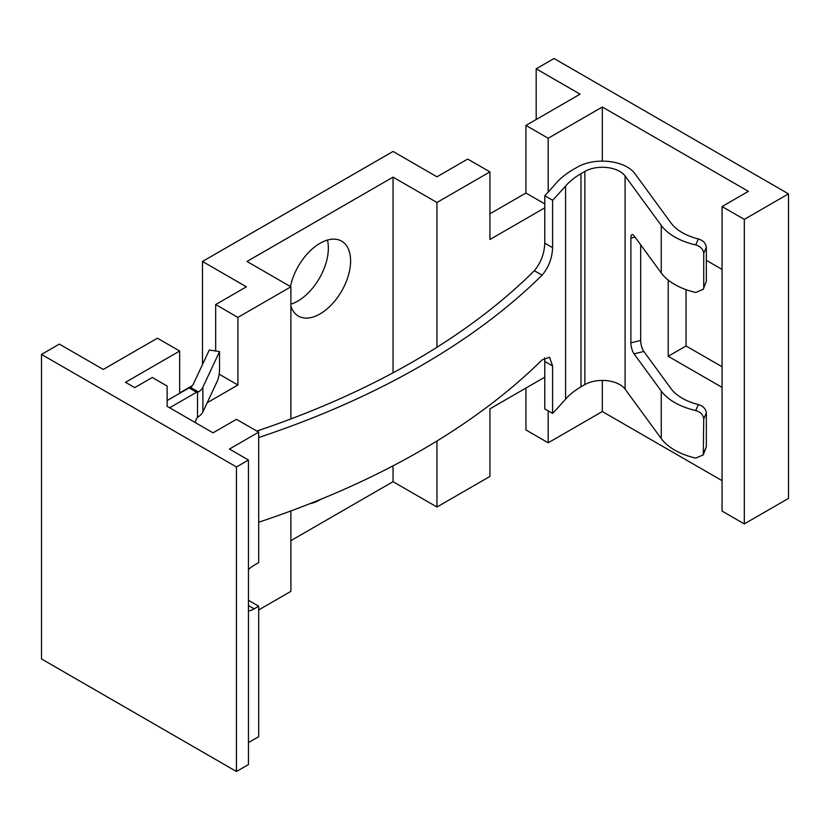 <?xml version="1.0" encoding="UTF-8"?>
<svg xmlns="http://www.w3.org/2000/svg" width="830" height="830" viewBox="0 0 830 830"><rect width="100%" height="100%" fill="white"/><g stroke="black" fill="none" stroke-linecap="round" stroke-linejoin="round"><path stroke-width="1.25" d="M525.94 388.046L525.94 429.961L548.184 442.805L602.331 411.535L722.059 480.653M525.94 125.423L548.184 138.268L602.331 107.008L748.401 191.336L722.059 206.546L722.059 511.073L744.303 523.917L788.5 498.405L788.5 193.867L554.035 58.505L536.18 68.807L580.087 94.164L525.94 125.423L525.94 193.027L489.939 213.808M548.184 442.805L548.184 410.85M489.939 171.893L467.684 159.059L436.954 176.8L393.046 151.454L202.489 261.46L246.396 286.817L215.665 304.558L237.909 317.402L290.894 286.817L246.987 261.46L393.046 177.132L436.954 202.489L489.939 171.893L489.939 239.497L544.781 207.832M237.909 317.402L237.909 385.006L219.151 374.174M215.665 304.558L215.665 350.997M179.664 351.038L157.41 338.194L103.262 369.454L59.355 344.108L41.5 354.41L236.446 466.968L248.45 460.038L229.422 449.051L258.69 432.15L236.446 419.306L213.03 432.824L167.131 406.327L167.131 386.054L152.295 377.484L134.73 387.62L125.506 382.298L179.664 351.038L179.664 393.337M207.178 402.747L237.909 385.006M258.69 609.936L290.894 591.344L290.894 510.938M290.894 418.922L290.894 286.817M41.5 354.41L41.5 658.947L236.446 771.495L248.45 764.565L248.45 460.038M248.45 742.601L258.69 736.687L258.69 606.222L254.156 608.836L248.45 605.547M179.664 392.943L192.467 385.556M236.446 771.495L236.446 466.968M258.69 432.15L258.69 562.615L254.156 565.24A26.705 15.417 120 0 0 248.45 569.556M248.45 611.108A26.705 15.417 120 0 0 254.156 608.836M258.69 606.222L248.45 600.308M169.652 407.789L196.585 392.237A4.005 2.314 120 0 0 197.519 392.351L198.453 391.968A20.833 12.025 0 0 0 202.894 387.174L219.535 351.598L219.535 369.454A8.414 1.795 98.9 0 1 217.346 381.012L202.894 411.908A20.833 12.025 0 0 1 198.453 416.691L197.519 417.469L197.519 392.351M195.652 422.802L195.652 421.619A4.005 2.314 -60 0 1 197.519 417.469M167.131 400.568L188.057 388.492A20.563 11.869 0 0 0 189.043 387.88L190.682 387.475A20.563 11.869 0 0 0 193.369 384.041L209.285 350.001L219.535 351.598M196.585 392.237L189.043 387.88M258.69 522.226A776.299 448.19 0 0 0 542.083 359.898L549.574 357.274L552.604 365.978L552.604 413.402A776.299 448.19 0 0 0 565.583 399.157A82.658 47.725 180 0 1 580.979 386.853L584.87 384.601A24.703 14.266 180 0 1 625.094 389.135L661.251 438.572A62.707 36.209 0 0 0 695.706 458.098L703.28 454.913L703.726 418.922C703.207 414.741 700.53 411.95 695.706 410.56A62.707 36.209 0 0 1 661.251 391.034L634.047 353.85A8.144 2.583 76.3 0 1 630.883 342.863L640.667 340.487A8.144 2.583 -103.7 0 0 643.831 351.464L671.034 388.648A52.093 30.077 0 0 0 698.352 404.552C703.135 405.995 705.801 408.806 706.34 412.987L703.726 418.922M256.802 431.061A765.685 442.068 180 0 0 534.323 270.705C540.849 262.913 544.335 253.731 544.781 243.159L552.604 247.682L552.604 200.248A776.299 448.19 0 0 0 565.583 186.003A82.658 47.725 180 0 1 580.979 173.688L584.87 171.447A24.703 14.266 180 0 1 625.094 175.981L661.251 225.418A62.707 36.209 0 0 0 695.706 244.933L698.352 238.936C703.135 240.378 705.801 243.19 706.34 247.371L706.34 281.163L703.28 289.296L706.34 281.163M552.604 247.682C552.147 258.255 548.64 267.426 542.083 275.187A776.299 448.19 0 0 1 258.69 437.514M552.604 365.978L544.781 361.455L544.511 357.927M544.781 361.455L544.781 408.889L552.604 413.402M698.352 238.936A52.093 30.077 180 0 1 671.034 223.031L634.877 173.595A35.317 20.397 0 0 0 577.358 167.11L573.468 169.362A93.271 53.857 0 0 0 556.09 183.243A765.685 442.068 180 0 1 544.781 195.735L552.604 200.248M544.781 243.159L544.781 195.735M548.184 138.268L548.184 192.072M602.331 411.535L602.331 380.431M602.331 161.134L602.331 107.008M544.781 377.162L489.939 408.837L489.939 476.43L436.954 507.016L436.954 440.989M436.954 347.262L436.954 202.489M544.781 203.9L525.94 193.027M722.059 206.546L744.303 219.39L788.5 193.867M536.18 119.51L536.18 68.807M722.059 366.756L686.047 345.965L686.047 289.66M744.303 523.917L744.303 219.39M722.059 387.371L668.192 356.278L668.192 280.073M722.059 269.408L706.34 260.34M686.047 345.965L668.192 356.278M290.894 540.652L393.046 481.67L436.954 507.016M393.046 481.67L393.046 465.838M393.046 372.805L393.046 177.132M309.849 503.696A43.253 24.973 120 0 0 321.148 499.162M290.894 306.229A43.253 24.973 120 0 0 298.385 316.085A43.253 24.973 120 0 0 331.72 304.496A43.253 24.973 120 0 0 350.602 260.962A43.253 24.973 120 0 0 341.649 241.157A43.253 24.973 120 0 0 312.09 249.083A43.253 24.973 120 0 0 290.459 286.568M202.489 364.536L202.489 261.46M290.894 304.164A43.253 24.973 120 0 0 328.358 248.118A43.253 24.973 120 0 0 327.445 240.067M640.667 244.809L640.667 340.487M706.34 412.987L706.34 446.779L703.28 454.913M635.012 237.079L630.883 238.085L630.883 342.863M703.28 289.296L695.706 292.471A62.707 36.209 0 0 1 661.251 272.956L634.047 235.772A8.144 2.583 76.3 0 0 632.128 234.506A8.144 2.583 76.3 0 0 630.883 238.085M695.706 244.933C700.53 246.334 703.207 249.125 703.726 253.306L703.726 287.107M202.894 387.174L202.894 411.908M198.453 391.968L190.682 387.475M565.583 399.157L565.583 186.003M534.323 270.705L542.083 275.187M698.352 404.552L695.706 410.56M634.047 353.85L643.831 351.464M661.251 438.572L661.251 391.034M706.34 446.779L703.726 452.724M625.094 389.135L625.094 175.981M661.251 272.956L661.251 225.418M703.726 253.306L706.34 247.371M584.87 384.601L584.87 171.447M580.979 386.853L580.979 173.688"/></g></svg>
